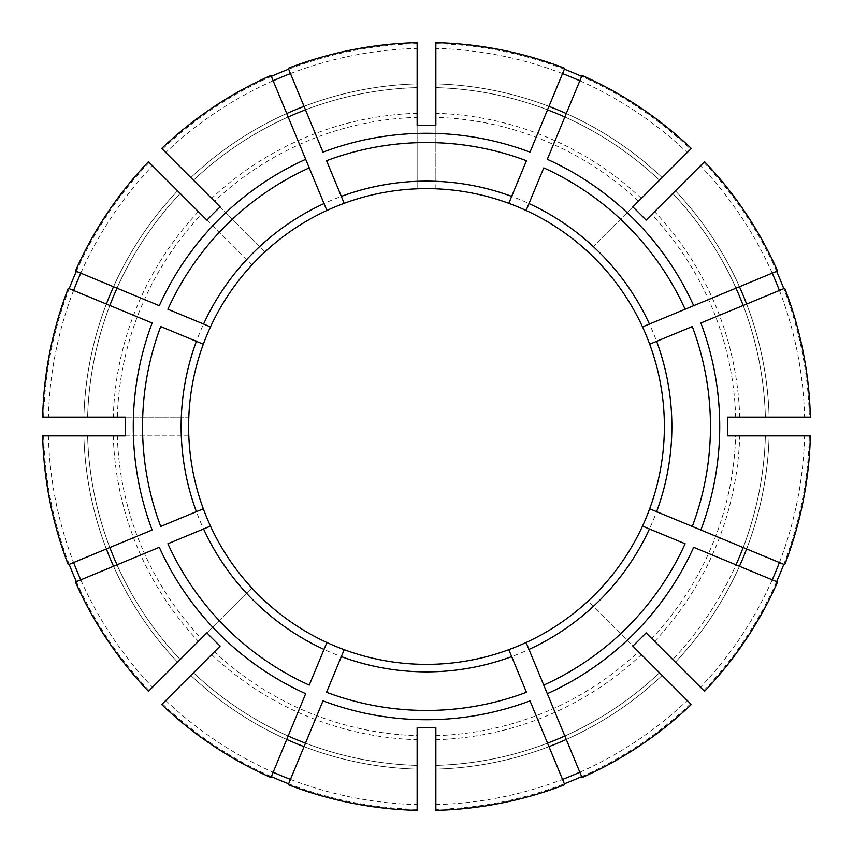 <?xml version="1.0" encoding="UTF-8"?>
<svg xmlns="http://www.w3.org/2000/svg" width="853" height="853" viewBox="0 0 853 853"><rect width="100%" height="100%" fill="white"/><g stroke="black" fill="none" stroke-linecap="round" stroke-linejoin="round"><path stroke-width="0.64" stroke-dasharray="4.26 3.2" d="M779.397 562.543A378.21 378.21 0 0 0 804.592 435.862L765.386 435.862A339.014 339.014 0 0 1 672.75 659.508L675.395 662.152L672.75 659.508A339.014 339.014 0 0 0 736 564.835L693.692 547.306M777.552 582.045L736 564.835M435.862 810.35L435.862 809.348A382.965 382.965 0 0 0 564.355 783.79M581.661 776.625A382.965 382.965 0 0 0 690.589 703.832L587.952 601.194A237.87 237.87 0 0 1 203.323 508.804L160.716 526.45M435.862 809.348L435.862 727.662M772.232 579.837A378.21 378.21 0 0 1 700.473 687.23L704.546 691.303M779.397 290.457A378.21 378.21 0 0 1 804.592 417.138L765.386 417.138A339.014 339.014 0 0 0 672.75 193.492L704.546 161.697M772.232 273.163A378.21 378.21 0 0 0 700.473 165.77L672.75 193.492A339.014 339.014 0 0 1 736 288.165L693.692 305.694M579.837 80.768A378.21 378.21 0 0 1 687.23 152.527L659.508 180.25A339.014 339.014 0 0 0 435.862 87.614L435.862 83.871L435.862 87.614A339.014 339.014 0 0 1 547.53 109.834L530.001 152.143M562.543 73.603A378.21 378.21 0 0 0 435.862 48.408L435.862 42.65M435.862 125.338L435.862 188.812A237.87 237.87 0 0 1 587.952 601.194L632.83 646.073M417.138 125.338L417.138 188.812A237.87 237.87 0 0 1 435.862 188.812L435.862 181.316A245.365 245.365 0 0 1 593.251 246.506L632.83 206.927M435.862 48.408L435.862 181.316M582.045 777.552L547.306 693.692M543.756 685.119L526.258 642.874M579.837 772.232A378.21 378.21 0 0 0 687.23 700.473L659.508 672.75A339.014 339.014 0 0 1 435.862 765.386A339.014 339.014 0 0 0 547.53 743.166L530.001 700.857M526.45 692.284L508.804 649.677M784.717 564.739L700.857 530.001M692.284 526.45L649.677 508.804M685.119 543.756L642.874 526.258M125.338 435.862L188.812 435.862A237.87 237.87 0 0 1 417.138 188.812L417.138 117.33A309.308 309.308 0 0 0 214.508 201.265L265.048 251.806A237.87 237.87 0 0 1 417.138 188.812M42.65 435.862L188.812 435.862M125.338 417.138L188.812 417.138A237.87 237.87 0 0 1 251.806 265.048L201.265 214.508A309.308 309.308 0 0 0 117.33 417.138L188.812 417.138M777.552 270.955L736 288.165A339.014 339.014 0 0 0 672.75 193.492M685.119 309.244L642.874 326.742M810.35 417.138L765.386 417.138A339.014 339.014 0 0 0 743.166 305.47L700.857 322.999M692.284 326.55L649.677 344.196M220.17 646.073L214.508 651.735A309.308 309.308 0 0 0 417.138 735.67L417.138 727.662M161.697 704.546L214.508 651.735M206.927 632.83L251.806 587.952A237.87 237.87 0 0 1 203.323 508.804M582.045 75.448L547.306 159.308M543.756 167.881L526.258 210.126M526.45 160.716L508.804 203.323M290.457 779.397A378.21 378.21 0 0 0 417.138 804.592L417.138 810.35M417.138 804.592L417.138 735.67M270.955 75.448L305.694 159.308M309.244 167.881L326.742 210.126M288.261 68.283L322.999 152.143M326.55 160.716L344.196 203.323M646.073 632.83L651.735 638.492A309.308 309.308 0 0 0 735.67 435.862L727.662 435.862M700.473 687.23L651.735 638.492M68.283 288.261L152.143 322.999M160.716 326.55L203.323 344.196M75.448 270.955L159.308 305.694M167.881 309.244L210.126 326.742M765.386 435.862A339.014 339.014 0 0 1 743.166 547.53A339.014 339.014 0 0 0 765.386 435.862L810.35 435.862M804.592 435.862L735.67 435.862M727.662 417.138L735.67 417.138A309.308 309.308 0 0 0 651.735 214.508L646.073 220.17M68.283 564.739L152.143 530.001M75.448 582.045L159.308 547.306M167.881 543.756L210.126 526.258M288.261 784.717L322.999 700.857M326.55 692.284L344.196 649.677M270.955 777.552L305.694 693.692M309.244 685.119L326.742 642.874M700.473 165.77L651.735 214.508M180.25 193.492A339.014 339.014 0 0 0 117 288.165A339.014 339.014 0 0 1 180.25 193.492L177.605 190.848L180.25 193.492A339.014 339.014 0 0 0 87.614 417.138L83.871 417.138L87.614 417.138A339.014 339.014 0 0 1 109.834 305.47A339.014 339.014 0 0 0 87.614 417.138M76.375 271.339A382.965 382.965 0 0 1 149.168 162.411L152.527 165.77A378.21 378.21 0 0 0 80.768 273.163M73.603 290.457A378.21 378.21 0 0 0 48.408 417.138L117.33 417.138M69.21 288.645A382.965 382.965 0 0 0 43.652 417.138M87.614 435.862A339.014 339.014 0 0 0 109.834 547.53A339.014 339.014 0 0 1 87.614 435.862A339.014 339.014 0 0 0 180.25 659.508L177.605 662.152L180.25 659.508A339.014 339.014 0 0 1 117 564.835A339.014 339.014 0 0 0 180.25 659.508M48.408 435.862A378.21 378.21 0 0 0 73.603 562.543M80.768 579.837A378.21 378.21 0 0 0 152.527 687.23L251.806 587.952M43.652 435.862A382.965 382.965 0 0 0 69.21 564.355M76.375 581.661A382.965 382.965 0 0 0 149.168 690.589M193.492 672.75A339.014 339.014 0 0 0 288.165 736A339.014 339.014 0 0 1 193.492 672.75A339.014 339.014 0 0 0 417.138 765.386A339.014 339.014 0 0 1 305.47 743.166A339.014 339.014 0 0 0 417.138 765.386M165.77 700.473A378.21 378.21 0 0 0 273.163 772.232M162.411 703.832A382.965 382.965 0 0 0 271.339 776.625M288.645 783.79A382.965 382.965 0 0 0 417.138 809.348M703.832 690.589A382.965 382.965 0 0 0 776.625 581.661M783.79 564.355A382.965 382.965 0 0 0 809.348 435.862M804.592 417.138L809.348 417.138A382.965 382.965 0 0 0 783.79 288.645M776.625 271.339A382.965 382.965 0 0 0 703.832 162.411M809.348 417.138L735.67 417.138M687.23 152.527L690.589 149.168A382.965 382.965 0 0 0 581.661 76.375M564.355 69.21A382.965 382.965 0 0 0 435.862 43.652M690.589 149.168L593.251 246.506M271.339 76.375A382.965 382.965 0 0 0 162.411 149.168L214.508 201.265M290.457 73.603A378.21 378.21 0 0 1 417.138 48.408L417.138 43.652A382.965 382.965 0 0 0 288.645 69.21M417.138 43.652L417.138 117.33M149.168 162.411L201.265 214.508M152.527 687.23L148.454 691.303M784.717 288.261L743.166 305.47A339.014 339.014 0 0 1 765.386 417.138M659.508 180.25A339.014 339.014 0 0 0 564.835 117A339.014 339.014 0 0 1 659.508 180.25L691.303 148.454M435.862 804.592A378.21 378.21 0 0 0 562.543 779.397M659.508 672.75A339.014 339.014 0 0 1 564.835 736A339.014 339.014 0 0 0 659.508 672.75L691.303 704.546M687.23 700.473L690.589 703.832M417.138 48.408L417.138 42.65M273.163 80.768A378.21 378.21 0 0 0 165.77 152.527L161.697 148.454M48.408 417.138L42.65 417.138M564.739 68.283L547.53 109.834A339.014 339.014 0 0 0 435.862 87.614M564.739 784.717L547.53 743.166A339.014 339.014 0 0 1 435.862 765.386M152.527 165.77L148.454 161.697M417.138 87.614A339.014 339.014 0 0 0 305.47 109.834A339.014 339.014 0 0 1 417.138 87.614L417.138 83.871L417.138 87.614A339.014 339.014 0 0 0 193.492 180.25L190.848 177.605L193.492 180.25A339.014 339.014 0 0 1 288.165 117A339.014 339.014 0 0 0 193.492 180.25A339.014 339.014 0 0 1 417.138 87.614M220.17 206.927L265.048 251.806M206.927 220.17L251.806 265.048M165.77 152.527L162.411 149.168M675.395 662.152A342.757 342.757 0 0 0 739.466 566.275A342.757 342.757 0 0 1 675.395 662.152M435.862 739.722A313.371 313.371 0 0 0 641.36 654.603M746.631 548.969A342.757 342.757 0 0 0 769.129 435.862A342.757 342.757 0 0 1 746.631 548.969M769.129 417.138A342.757 342.757 0 0 0 746.631 304.031A342.757 342.757 0 0 1 769.129 417.138M739.466 286.725A342.757 342.757 0 0 0 675.395 190.848A342.757 342.757 0 0 1 739.466 286.725M662.152 177.605A342.757 342.757 0 0 0 566.275 113.534A342.757 342.757 0 0 1 662.152 177.605M548.969 106.369A342.757 342.757 0 0 0 435.862 83.871A342.757 342.757 0 0 1 548.969 106.369M177.605 190.848A342.757 342.757 0 0 0 113.534 286.725A342.757 342.757 0 0 1 177.605 190.848M106.369 304.031A342.757 342.757 0 0 0 83.871 417.138A342.757 342.757 0 0 1 106.369 304.031M83.871 435.862A342.757 342.757 0 0 0 106.369 548.969A342.757 342.757 0 0 1 83.871 435.862M113.534 566.275A342.757 342.757 0 0 0 177.605 662.152A342.757 342.757 0 0 1 113.534 566.275M190.848 675.395A342.757 342.757 0 0 0 286.725 739.466A342.757 342.757 0 0 1 190.848 675.395M304.031 746.631A342.757 342.757 0 0 0 417.138 769.129A342.757 342.757 0 0 1 304.031 746.631M435.862 769.129A342.757 342.757 0 0 0 548.969 746.631A342.757 342.757 0 0 1 435.862 769.129M566.275 739.466A342.757 342.757 0 0 0 662.152 675.395A342.757 342.757 0 0 1 566.275 739.466M654.603 641.36A313.371 313.371 0 0 0 739.722 435.862M739.722 417.138A313.371 313.371 0 0 0 654.603 211.64M641.36 198.397A313.371 313.371 0 0 0 435.862 113.278M638.492 201.265A309.308 309.308 0 0 0 435.862 117.33M417.138 113.278A313.371 313.371 0 0 0 211.64 198.397M259.749 246.506A245.365 245.365 0 0 1 417.138 181.316M198.397 211.64A313.371 313.371 0 0 0 113.278 417.138M113.278 435.862A313.371 313.371 0 0 0 198.397 641.36M117.33 435.862A309.308 309.308 0 0 0 201.265 638.492M246.506 593.251A245.365 245.365 0 0 1 181.316 435.862M435.862 735.67A309.308 309.308 0 0 0 638.492 651.735M211.64 654.603A313.371 313.371 0 0 0 417.138 739.722M417.138 83.871A342.757 342.757 0 0 0 304.031 106.369A342.757 342.757 0 0 1 417.138 83.871M286.725 113.534A342.757 342.757 0 0 0 190.848 177.605A342.757 342.757 0 0 1 286.725 113.534M417.138 671.684A245.365 245.365 0 0 1 259.749 606.494M593.251 606.494A245.365 245.365 0 0 1 435.862 671.684M671.684 435.862A245.365 245.365 0 0 1 606.494 593.251M606.494 259.749A245.365 245.365 0 0 1 671.684 417.138M181.316 417.138A245.365 245.365 0 0 1 246.506 259.749"/><path stroke-width="1.28" d="M511.672 656.607L508.804 649.677A237.87 237.87 0 0 1 344.196 649.677L326.55 692.284A283.953 283.953 0 0 0 526.45 692.284L511.672 656.607A245.365 245.365 0 0 1 341.328 656.607M528.977 649.432L582.045 777.552A383.967 383.967 0 0 0 691.303 704.546L632.83 646.073A301.312 301.312 0 0 0 646.073 632.83L704.546 691.303A383.967 383.967 0 0 0 777.552 582.045L693.692 547.306A293.229 293.229 0 0 1 547.306 693.692L543.756 685.119A283.953 283.953 0 0 0 685.119 543.756L642.512 526.109A237.87 237.87 0 0 1 526.109 642.512L528.977 649.432A245.365 245.365 0 0 0 649.432 528.977M649.677 344.196L656.607 341.328A245.365 245.365 0 0 1 656.607 511.672L649.677 508.804A237.87 237.87 0 0 0 642.512 326.891L777.552 270.955A383.967 383.967 0 0 0 704.546 161.697L646.073 220.17A301.312 301.312 0 0 0 632.83 206.927L691.303 148.454A383.967 383.967 0 0 0 582.045 75.448L547.306 159.308A293.229 293.229 0 0 1 693.692 305.694L685.119 309.244A283.953 283.953 0 0 0 543.756 167.881L526.109 210.488A237.87 237.87 0 0 1 642.512 326.891L642.874 326.742M564.355 783.79A382.965 382.965 0 0 0 581.661 776.625M344.196 203.323L341.328 196.393A245.365 245.365 0 0 1 511.672 196.393L508.804 203.323A237.87 237.87 0 0 0 326.891 210.488L270.955 75.448A383.967 383.967 0 0 0 161.697 148.454L220.17 206.927A301.312 301.312 0 0 0 206.927 220.17L148.454 161.697A383.967 383.967 0 0 0 75.448 270.955L159.308 305.694A293.229 293.229 0 0 1 305.694 159.308L309.244 167.881A283.953 283.953 0 0 0 167.881 309.244L210.488 326.891A237.87 237.87 0 0 1 326.891 210.488L326.742 210.126M772.232 579.837A378.21 378.21 0 0 0 779.397 562.543M779.397 290.457A378.21 378.21 0 0 0 772.232 273.163M203.323 508.804A237.87 237.87 0 0 1 188.812 435.862A237.87 237.87 0 0 0 203.323 508.804L196.393 511.672A245.365 245.365 0 0 1 196.393 341.328L203.323 344.196A237.87 237.87 0 0 0 210.488 526.109L210.126 526.258M579.837 80.768A378.21 378.21 0 0 0 562.543 73.603M417.138 125.338A301.312 301.312 0 0 1 435.862 125.338L435.862 42.65A383.967 383.967 0 0 1 564.739 68.283L530.001 152.143A293.229 293.229 0 0 0 322.999 152.143L288.261 68.283A383.967 383.967 0 0 1 417.138 42.65L417.138 125.338M526.258 642.874L526.109 642.512A237.87 237.87 0 0 1 508.804 649.677M547.53 743.166A339.014 339.014 0 0 0 564.835 736M700.857 530.001L784.717 564.739A383.967 383.967 0 0 0 810.35 435.862L727.662 435.862A301.312 301.312 0 0 0 727.662 417.138L810.35 417.138A383.967 383.967 0 0 0 784.717 288.261L700.857 322.999A293.229 293.229 0 0 1 700.857 530.001L692.284 526.45L700.857 530.001M656.607 511.672L692.284 526.45A283.953 283.953 0 0 0 692.284 326.55L656.607 341.328M736 564.835A339.014 339.014 0 0 0 743.166 547.53M642.874 526.258L642.512 526.109A237.87 237.87 0 0 0 649.677 508.804M125.338 435.862L42.65 435.862A383.967 383.967 0 0 0 68.283 564.739L152.143 530.001A293.229 293.229 0 0 1 152.143 322.999L68.283 288.261A383.967 383.967 0 0 0 42.65 417.138L125.338 417.138A301.312 301.312 0 0 0 125.338 435.862M743.166 305.47A339.014 339.014 0 0 0 736 288.165M161.697 704.546L220.17 646.073A301.312 301.312 0 0 1 206.927 632.83L148.454 691.303A383.967 383.967 0 0 1 75.448 582.045L159.308 547.306A293.229 293.229 0 0 0 305.694 693.692L270.955 777.552A383.967 383.967 0 0 1 161.697 704.546M526.258 210.126L526.109 210.488A237.87 237.87 0 0 0 508.804 203.323M564.835 117A339.014 339.014 0 0 0 547.53 109.834M417.138 727.662L417.138 810.35A383.967 383.967 0 0 1 288.261 784.717L322.999 700.857A293.229 293.229 0 0 0 530.001 700.857L564.739 784.717A383.967 383.967 0 0 1 435.862 810.35L435.862 727.662A301.312 301.312 0 0 1 417.138 727.662M305.47 109.834A339.014 339.014 0 0 0 288.165 117M196.393 341.328L160.716 326.55A283.953 283.953 0 0 0 160.716 526.45L196.393 511.672M117 288.165A339.014 339.014 0 0 0 109.834 305.47M210.126 326.742L210.488 326.891A237.87 237.87 0 0 0 203.323 344.196M109.834 547.53A339.014 339.014 0 0 0 117 564.835M288.165 736A339.014 339.014 0 0 0 305.47 743.166M326.742 642.874L326.891 642.512A237.87 237.87 0 0 0 344.196 649.677M324.023 649.432L326.891 642.512A237.87 237.87 0 0 1 210.488 526.109L167.881 543.756A283.953 283.953 0 0 0 309.244 685.119L324.023 649.432A245.365 245.365 0 0 1 203.568 528.977M80.768 273.163A378.21 378.21 0 0 0 73.603 290.457M76.375 271.339A382.965 382.965 0 0 0 69.21 288.645M73.603 562.543A378.21 378.21 0 0 0 80.768 579.837M69.21 564.355A382.965 382.965 0 0 0 76.375 581.661M273.163 772.232A378.21 378.21 0 0 0 290.457 779.397M271.339 776.625A382.965 382.965 0 0 0 288.645 783.79M776.625 581.661A382.965 382.965 0 0 0 783.79 564.355M783.79 288.645A382.965 382.965 0 0 0 776.625 271.339M581.661 76.375A382.965 382.965 0 0 0 564.355 69.21M288.645 69.21A382.965 382.965 0 0 0 271.339 76.375M562.543 779.397A378.21 378.21 0 0 0 579.837 772.232M290.457 73.603A378.21 378.21 0 0 0 273.163 80.768M341.328 196.393L326.55 160.716A283.953 283.953 0 0 1 526.45 160.716L511.672 196.393M528.977 203.568A245.365 245.365 0 0 1 649.432 324.023M739.466 566.275A342.757 342.757 0 0 0 746.631 548.969M203.568 324.023A245.365 245.365 0 0 1 324.023 203.568M746.631 304.031A342.757 342.757 0 0 0 739.466 286.725M566.275 113.534A342.757 342.757 0 0 0 548.969 106.369M113.534 286.725A342.757 342.757 0 0 0 106.369 304.031M106.369 548.969A342.757 342.757 0 0 0 113.534 566.275M286.725 739.466A342.757 342.757 0 0 0 304.031 746.631M548.969 746.631A342.757 342.757 0 0 0 566.275 739.466M304.031 106.369A342.757 342.757 0 0 0 286.725 113.534M326.891 642.512A237.87 237.87 0 0 1 210.488 526.109"/></g></svg>
